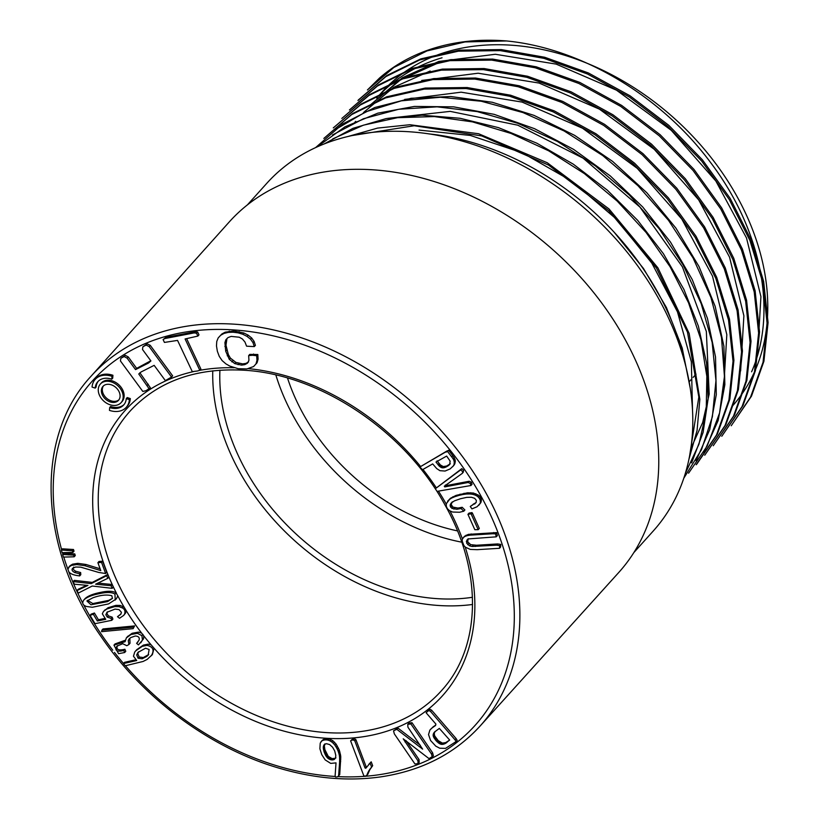<?xml version="1.0" encoding="UTF-8"?>
<svg xmlns="http://www.w3.org/2000/svg" width="819" height="819" viewBox="0 0 819 819"><rect width="100%" height="100%" fill="white"/><g stroke="black" fill="none" stroke-linecap="round" stroke-linejoin="round"><path stroke-width="1.23" d="M247.307 204.985L266.748 183.364A259.92 194.072 42 0 1 339.005 138.872A259.92 194.072 42 0 1 689.444 383.435A259.92 194.072 42 0 1 653.275 530.978L633.834 552.6M428.613 133.855A247.522 184.807 42 0 1 614.158 232.217L643.499 268.509L666.431 307.545L682.196 348.003L690.243 388.298M134.603 625.921L133.159 628.644L101.566 631.664L101.904 630.18L103.01 628.941L134.603 625.921L133.159 628.644M77.099 590.519L87.94 585.421L74.324 584.203L73.178 581.582L74.283 580.354L92.271 582.401L107.77 574.467L108.917 577.088L107.811 578.316L95.628 584.203L111.067 585.728L112.172 584.5L113.319 587.11L112.213 588.339L92.219 586.025L78.245 593.13L77.099 590.519L78.204 589.281L86.66 585.309M97.932 583.087L112.172 584.5M73.751 567.086C72.563 568.509 73.239 569.901 75.798 571.273L80.651 572.542L80.805 574.682L79.689 575.911C73.219 575.194 69.502 573.597 68.53 571.109L67.916 569.123L69.953 565.775L72.594 564.178L77.836 563.339L85.985 564.475L100.113 568.785M68.683 567.198L71.488 565.407L76.72 564.567L84.869 565.704L100.778 570.608L97.901 562.694L99.007 561.465L102.672 561.189L106.705 572.286L105.6 573.525L98.73 572.45L80.692 567.147L75.624 567.024L72.512 568.447M63.749 553.214L74.795 553.91L75.266 555.569L74.16 556.797L63.401 557.094L62.633 554.443L63.749 553.214M62.479 548.812L73.526 549.508L74.007 551.167L72.891 552.395L62.131 552.682L61.374 550.04L62.479 548.812M123.403 663.564L136.722 660.534L133.466 656.234L134.746 652.006L136.763 649.651L143.366 645.106L148.198 644.123L151.136 644.85L154.044 648.198L152.406 654.524L147.195 659.387L143.079 661.465L125.307 665.755L123.403 663.564L124.508 662.336L135.585 659.817M127.467 636.67L132.146 633.271L138.544 632.094L141.667 633.138L143.653 635.708L143.591 638.779L138.472 644.891L136.619 643.376L138.083 641.82M129.842 638.277L130.016 643.284L128.911 644.512L126.812 645.72L122.717 643.703L116.841 646.222L115.899 648.259C115.561 651.074 118.182 651.811 123.761 650.47L124.877 649.242L125.768 651.3L124.662 652.528L118.571 653.664L113.964 645.147L125.102 641.697L126.351 637.909L127.877 636.168M117.475 645.618L117.015 647.03C116.677 649.846 119.287 650.583 124.877 649.242M113.964 645.147L115.07 643.908L125.225 640.274M117.486 616.697L120.68 614.393L121.417 612.295L119.052 609.612L115.029 609.101L106.982 612.254L105.846 614.741L107.258 617.106L111.077 618.396L111.793 620.311L95.024 623.679L90.049 615.366L93.315 614.24L97.338 620.976L105.753 619.348L102.334 613.8L103.419 611.537L107.995 607.759L115.94 605.343L120.127 605.415L124.089 607.094L126.157 610.534L125.624 612.97L123.72 615.366L119.533 618.273L117.486 616.697L121.14 613.789M107.432 611.844L106.951 613.513L108.374 615.878L112.193 617.157L112.899 619.072L111.793 620.311M90.049 615.366L91.165 614.137L94.42 613.011L98.444 619.748L104.402 618.519M84.674 599.047L85.084 598.587C87.909 595.935 93.059 593.877 100.512 592.403C107.842 590.775 113.022 590.929 116.052 592.864L117.793 595.822L116.37 598.853L108.569 603.91L92.322 607.268L86.456 606.48C82.576 605.098 81.746 602.876 83.978 599.815C86.804 597.174 91.943 595.106 99.406 593.642C106.736 592.014 111.906 592.157 114.936 594.092L115.254 600.092M371.202 761.824L365.786 768.253L365.049 767.987L366.154 766.758L355.917 739.67L354.637 738.758L351.74 739.67L350.624 740.898L363.79 775.726L365.233 776.34L367.751 774.457L369.748 769.85L372.665 765.693L371.202 761.824L368.806 764.342M366.892 767.024L366.154 766.758M340.694 755.947L339.261 749.958L336.066 744.041L332.852 740.714L329.033 738.871L325.051 738.82L322.102 740.468L320.229 743.15L319.881 748.72L321.765 754.657L325.184 759.899L330.712 763.39L336.015 762.878L335.114 775.89L335.667 777.047L337.561 776.852L339.721 774.631L340.755 757.585L340.694 755.947L339.578 757.176L339.353 755.384L340.458 754.145M499.508 548.29L499.692 545.649L496.57 545.167L472.102 546.488L469.553 545.874L466.615 543.11L466.994 539.936L468.693 538.892L496.253 536.834L497.358 535.606L496.652 532.596L468.355 534.377L464.455 536.312L462.366 539.066L462.162 540.97L463.83 545.474L465.417 547.215L470.301 549.406L477.19 549.672L499.508 548.29L500.614 547.051L500.798 544.41L497.676 543.929L476.504 545.249L470.659 544.635L467.731 541.871L468.099 538.707M471.939 512.612L469.041 513.103L467.936 514.332L474.825 529.698L478.194 529.688L479.299 528.45L472.409 513.083L471.939 512.612L470.833 513.851L467.936 514.332M463.789 511.21L461.066 508.507L456.859 509.285L451.873 508.343L450.081 505.845L451.126 503.081L454.443 500.859L460.421 498.761L466.687 497.379L471.406 497.256L474.651 498.31L476.341 500.378L476.156 502.559L470.249 506.48L471.949 508.896L477.088 506.736L480.948 502.467L481.347 499.15L479.494 495.915L473.515 493.048L467.547 492.792L456.101 495.382L450.389 498.3L446.345 503.695L446.263 506.224L447.379 508.701L449.518 510.687L452.6 512.039L459.541 512.254L463.789 511.21L464.895 509.981L462.172 507.278L457.964 508.056L452.979 507.104L451.187 504.606L452.231 501.852M476.177 502.395L470.249 506.48M470.945 485.513L470.26 483.405L468.058 482.504L444.748 486.906L444.307 486.22L462.162 473.474L463.278 472.235L463.585 470.27L461.803 468.642L435.309 488.738L437.029 491.38L470.945 485.513L472.051 484.285L471.375 482.176L469.164 481.265L445.853 485.677L445.413 484.991M447.194 450.859L419.901 466.984L422.502 469.707L432.688 463.912L436.701 468.57L439.926 470.679L445.086 471.048L450.143 468.908L453.808 465.458L455.395 461.097L454.176 457.514L448.648 450.245L419.901 466.984M109.674 407.545A17.404 12.991 -138 0 0 123.669 404.995A17.404 12.991 -138 0 0 126.28 398.597L129.392 399.652A20.884 15.592 42 0 1 126.259 407.319A20.884 15.592 42 0 1 109.459 410.38L109.674 407.545L110.616 406.49A17.404 12.991 -138 0 0 124.119 404.453M126.28 398.597L127.221 397.553L130.334 398.597A20.884 15.592 42 0 1 127.201 406.275L126.259 407.319M121.079 402.661L122.021 401.617A13.923 10.401 -138 0 0 118.622 384.572A13.923 10.401 -138 0 0 101.31 382.995L100.368 384.039A13.923 10.401 -138 0 0 101.71 398.904A13.923 10.401 -138 0 0 117.209 405.047A13.923 10.401 -138 0 0 121.079 402.661A13.923 10.401 -138 0 0 117.68 385.626A13.923 10.401 -138 0 0 100.368 384.039M149.273 388.994L138.759 373.986L141.093 371.959L154.156 365.356L165.356 380.6L171.529 377.057L149.14 346.56L146.14 345.075L142.875 346.785L142.516 349.498L150.911 360.933L148.608 362.981L135.534 369.604L127.14 358.169L124.16 356.552L120.884 358.261L120.424 360.944L142.813 391.441L145.997 390.704L150.379 387.766L139.865 372.758M150.798 360.78L136.65 368.366L128.255 356.93L125.266 355.323L120.884 358.261M171.529 377.057L172.635 375.829L150.246 345.331L147.246 343.837L142.875 346.785M199.795 370.29L185.094 338.964L197.881 336.077L196.54 333.231L194.205 332.903L164.885 338.544L163.104 339.578L164.435 342.424L177.549 340.407L192.291 371.642L197.471 370.997L199.795 370.29L200.901 369.062L186.64 338.667M197.881 336.077L198.986 334.848L197.655 332.002L195.321 331.675L165.991 337.315L163.104 339.578M95.178 388.104A17.404 12.991 42 0 1 97.789 381.715A17.404 12.991 42 0 1 111.783 379.166L112.725 378.122L112.93 375.276A20.884 15.592 -138 0 0 96.14 378.337L95.199 379.392A20.884 15.592 -138 0 0 92.066 387.059L95.178 388.104L96.12 387.059A17.404 12.991 42 0 1 98.27 381.204M244.758 364.639L241.554 365.12L234.818 363.636L229.279 359.326L225.716 351.238L224.918 342.629L225.839 339.793L227.958 337.612L231.153 336.404L239.24 337.213L242.393 338.984L244.963 342.035L246.58 346.171L250.481 346.417L254.299 346.58L255.405 345.352L254.085 341.369L251.658 337.971L248.126 335.145L243.857 332.995L234.07 330.989L225.174 332.176L221.826 334.009L218.182 337.919L216.759 341.472L216.482 345.915L217.352 351.249L219.246 356.347L222.103 360.565L225.921 363.882L229.811 366.083L238.196 368.704L246.888 368.939L253.593 366.543L257.043 362.786L258.087 359.172L257.831 354.504L249.775 354.381L248.669 355.61L248.935 360.329L247.451 363.206L244.758 364.639L245.874 363.411L242.659 363.892L235.923 362.407L230.385 358.098L228.337 354.555L225.983 345.219L226.955 338.564M248.556 361.978L245.874 363.411M433.558 726.453L429.893 730.067L428.532 734.551L430.569 740.499L435.769 746.129L439.711 748.208L445.526 748.382L456.06 741.584L457.176 740.356L456.122 738.574L431.623 710.196L430.016 709.254L426.105 712.745L435.903 724.098L435.554 725.491L432.452 727.681L435.688 724.948M420.342 745.3L397.932 728.081L393.54 730.814L394.338 733.885L414.957 763.984L418.079 763.615L419.195 762.387L419.041 759.561L406.163 740.745M418.079 763.615L417.936 760.79L403.224 738.81L429.023 758.629L433.415 755.896L432.616 752.815L412.008 722.716L408.876 723.085L407.77 724.324L407.913 727.149L422.624 749.129L396.816 729.319L393.54 730.814M347.563 136.599L377.559 128.092L409.869 124.723L478.613 133.743L547.256 162.746L609.039 208.978L657.923 267.864L689.148 333.405L699.846 399.324L697.071 430.405L688.953 459.234M323.986 144.021L353.03 128.296L386.148 118.571L422.102 115.203L460.012 118.264L498.443 127.631L536.711 143.13L573.331 164.179L607.329 190.172L637.643 220.321L663.41 253.706L683.926 289.465L698.382 326.136L706.562 363.022L708.138 398.771L703.091 432.483L691.625 462.878M316.973 146.98L344.942 126.843L377.805 113.155L414.434 106.419L453.654 106.859L494.113 114.332L534.5 128.675L573.648 149.406L610.268 175.911L642.751 207.012L670.444 242.014L692.198 279.474L707.432 318.335L715.53 357.023L716.297 394.645L709.725 429.627L696.068 460.81M315.571 147.625L342.772 123.915L374.795 107.504L411.169 98.27L450.788 96.519L492.311 102.273L533.998 115.366L574.61 135.34L612.643 161.425L646.897 192.813L675.921 228.122L699.006 266.533L715.171 306.367L723.894 346.171L724.856 384.674L718.14 420.556L703.879 452.487M323.833 138.431L352.672 113.513L386.67 96.796L425.266 88.053L467.178 87.541L510.667 95.229L554.228 110.872L595.956 133.763L634.602 163.227L668.386 197.85L696.058 236.322L716.697 277.303L729.514 319.134L733.926 360.258L729.862 399.088L717.393 434.009L697.102 463.677M333.282 127.907L361.179 104.013L395.106 87.346L433.835 78.573L475.583 78.03L519.277 85.78L562.807 101.433L604.524 124.314L643.007 153.655L676.822 188.247L704.575 226.843L725.286 267.936L738.073 309.858L742.454 350.962L738.4 389.619L725.91 424.6L704.719 455.241L725.061 425.481L737.428 390.663L741.553 351.924L737.11 310.759L724.283 268.816L703.634 227.805L675.859 189.281L642.116 154.678L603.664 125.399L561.814 102.436L518.181 86.753L474.795 79.074L432.831 79.607L394.185 88.38L360.309 104.996L333.292 127.918M341.82 118.438L369.656 94.554L403.675 77.856L442.383 69.103L484.162 68.55L527.61 76.259L571.099 91.83L612.929 114.762L651.545 144.164L685.401 178.818L713.134 217.414L733.783 258.343L746.58 300.256L751.023 341.308L746.928 380.159L734.52 414.957L713.247 445.751L733.507 416.165L745.996 381.183L750.081 342.475L745.669 301.341L732.892 259.541L712.274 218.509L684.459 179.883L650.614 145.178L612.069 115.827L570.259 92.926L526.832 77.303L483.394 69.625L441.431 70.127L402.692 78.89L368.847 95.516L341.82 118.427M721.764 436.251L742.055 406.582L754.494 371.785L758.619 332.954L754.217 291.933L741.441 250.01L720.761 208.968L693.028 170.424L659.264 135.821L620.73 106.419L578.828 83.466L535.257 67.793L491.738 60.115L449.877 60.667L411.312 69.38L377.436 86.026L349.426 109.981L378.347 84.971L412.203 68.397L450.808 59.623L492.669 59.081L536.261 66.81L579.832 82.432L621.652 105.416L660.155 134.725L693.918 169.338L721.682 207.913L742.362 248.986L755.118 290.755L759.541 331.951L755.446 370.597L743.017 405.477L721.774 436.271M358.917 99.498L386.875 75.481L420.843 58.876L459.398 50.123L501.3 49.601L544.758 57.279L588.37 72.952L630.077 95.833L668.724 125.266L702.405 159.828L730.169 198.382L750.869 239.465L763.646 281.419L768.079 322.543L763.922 361.261L751.494 396.13L731.224 425.737M367.414 89.977L379.535 78.03A247.522 184.807 -138 0 1 506.49 40.95L465.059 41.943L427.016 50.911L393.867 67.455L367.414 89.977M438.749 61.466L402.334 77.764L370.853 104.515L400.46 79.852L436.844 63.585M731.234 425.757L750.562 397.113L763.042 362.285L767.116 323.515L762.714 282.35L749.917 240.448L729.258 199.467L701.627 161.005L667.772 126.28L629.361 97L587.479 73.997L544.041 58.374L500.286 50.624L458.333 51.188L419.707 59.941L385.851 76.617L357.964 100.512M696.17 464.711L716.512 434.981L728.93 399.989L733.025 361.23L728.552 320.147L715.775 278.317L695.157 237.397L667.383 198.822L633.496 164.076L595.055 134.807L553.153 111.845L509.664 96.243L466.124 88.544L424.273 89.097L385.554 97.922L351.668 114.568L323.853 138.452M688.584 473.177L707.176 446.007L719.573 413.011L724.436 376.453L721.508 337.489L710.933 297.461L693.028 257.903L668.478 220.301L638.042 185.759L602.784 155.6L564.127 130.979L523.065 112.602L481.244 101.239L440.243 97.256L401.382 100.829L365.888 111.773L335.063 129.76M683.814 478.183L701.494 449.703L712.366 416.81L715.96 380.6L712.161 342.444L701.197 303.634L683.251 265.161L659.121 228.685L629.34 195.065L595.229 165.796L557.504 141.513L517.843 123.311L477.252 111.609L437.07 106.839L398.699 109.275L363.421 118.745L332.483 134.971M685.36 473.331L698.965 444.195L706.213 411.629L706.838 376.3L700.91 339.578L688.533 302.784L670.075 266.728L646.119 232.494L617.27 201.157L584.428 173.638L548.648 150.809L510.943 133.415L472.471 121.877L434.357 116.574L397.543 117.68L363.452 125.164L332.78 138.851M689.537 456.316L698.832 397.041L687.489 332.176L656.51 268.12L608.722 210.596L548.576 165.09L481.695 135.913L414.23 125.737L352.272 135.534M751.607 371.806C777.876 311.947 761.322 229.719 710.943 163.001C661.261 95.71 580.773 48.045 506.49 40.95M757.708 351.883L760.923 296.611L746.519 238.001L715.857 181.05L671.242 130.293L616.472 90.172L556.111 64.097L495.321 54.269L438.759 61.466M430.18 70.997L393.744 87.285L364.25 111.875M740.632 370.894L743.887 315.786L729.534 257.135L698.709 199.928L654.197 149.273L599.406 109.142L539.056 83.057L478.132 73.219L421.713 80.457M723.597 389.854L726.822 334.664L712.499 276.136L681.807 219.093L637.223 168.335L582.524 128.225L522.092 102.088L461.087 92.178L404.647 99.427M690.857 448.454L702.641 422.594L709.203 394.072L706.336 331.449L682.381 266.81L639.895 207.053L583.118 158.18L517.751 125.184L450.204 111.374L387.571 118.366M692.505 409.971L691.359 361.885L677.467 311.844L651.832 263.134L615.929 218.724L572 181.224L522.481 152.897L470.352 135.442L419.052 130.088M442.055 57.78A235.248 175.645 -138 0 0 376.668 98.055L382.207 91.892A235.248 175.645 -138 0 1 447.604 51.617A235.248 175.645 -138 0 1 709.387 155.426A235.248 175.645 -138 0 1 732.032 406.5M457.483 530.907A186.845 139.506 42 0 1 287.52 378.061M275.86 375.02A199.304 148.802 -138 0 0 293.816 416.963A199.304 148.802 -138 0 0 461.732 542.178M472.45 597.286A199.304 148.802 42 0 1 245.792 470.362A199.304 148.802 42 0 1 219.922 370.188M472.573 604.473A207.187 154.699 42 0 1 239.752 472.123A207.187 154.699 42 0 1 212.766 370.833M90.909 376.392L229.136 222.082A261.998 195.618 42 0 1 624.59 338.513A261.998 195.618 42 0 1 618.754 572.481L479.924 726.238A261.589 195.311 42 0 0 485.749 492.639A261.589 195.311 42 0 0 90.909 376.392C33.835 437.735 38.78 548.648 101.556 637.274C143.386 698.382 209.347 747.337 277.17 767.598C313.165 778.429 347.686 781.531 380.733 776.883C421.478 770.781 454.545 753.9 479.924 726.238M196.54 333.231L197.655 332.002M194.205 332.903L195.321 331.675M164.885 338.544L165.991 337.315M111.783 379.166L111.988 376.33L112.93 375.276M111.988 376.33A20.884 15.592 -138 0 0 95.199 379.392M149.14 346.56L150.246 345.331M146.14 345.075L147.246 343.837M148.608 362.981L149.713 361.742M138.79 368.1L139.895 366.871M135.534 369.604L136.65 368.366M127.14 358.169L128.255 356.93M124.16 356.552L125.266 355.323M147.154 385.421L148.259 384.193M255.937 364.015L256.971 360.411L258.087 359.172M256.971 360.411L256.716 355.733L257.831 354.504M256.716 355.733L252.467 355.262L253.573 354.033M252.467 355.262L248.669 355.61M241.554 365.12L242.659 363.892M238.053 364.721L239.158 363.493M234.818 363.636L235.923 362.407M231.869 361.875L232.975 360.647M229.279 359.326L230.385 358.098M227.221 355.784L228.337 354.555M225.716 351.238L226.822 350M224.877 346.447L225.983 345.219M224.918 342.629L226.024 341.4M254.299 346.58L252.979 342.608L254.085 341.369M252.979 342.608L250.553 339.209L251.658 337.971M250.553 339.209L247.01 336.374L248.126 335.145M247.01 336.374L242.752 334.234L243.857 332.995M242.752 334.234L238.063 332.842L239.168 331.613M238.063 332.842L232.954 332.217L234.07 330.989M232.954 332.217L228.153 332.401L229.259 331.163M228.153 332.401L224.068 333.405L225.174 332.176M224.068 333.405L220.72 335.237L221.826 334.009M220.72 335.237L218.182 337.919M115.592 402.129A10.442 7.801 -138 0 0 118.489 400.337A10.442 7.801 -138 0 0 115.94 387.551A10.442 7.801 -138 0 0 102.959 386.373A10.442 7.801 -138 0 0 103.962 397.512A10.442 7.801 -138 0 0 115.592 402.129M103.46 385.872A10.442 7.801 -138 0 0 105.211 396.826A10.442 7.801 -138 0 0 116.533 401.075A10.442 7.801 -138 0 0 118.929 399.785M129.392 399.652L130.334 398.597M449.211 464.967L445.556 467.26L442.178 467.803L439.322 466.206L435.974 462.039L446.662 456.07L450.133 461.128L449.692 464.424M450.317 463.738L446.662 466.021L443.284 466.574L440.427 464.977L437.08 460.81M448.648 465.458L449.754 464.23M447.973 465.95L449.078 464.711M447.194 466.431L448.3 465.202M446.355 466.891L447.461 465.653M445.556 467.26L446.662 466.021M444.799 467.536L445.905 466.308M444.082 467.741L445.188 466.502M443.407 467.844L444.512 466.615M442.772 467.864L443.878 466.635M442.178 467.803L443.284 466.574M441.482 467.608L442.588 466.38M440.745 467.27L441.851 466.031M440.018 466.799L441.134 465.571M439.322 466.206L440.427 464.977M438.636 465.479L439.742 464.25M437.96 464.639L439.066 463.411M452.702 466.687L454.647 464.209M453.531 465.448L455.18 462.868M454.074 464.097L454.289 462.336L455.395 461.097M454.289 462.336L453.951 460.544L455.057 459.316M453.951 460.544L453.071 458.742L454.176 457.514M453.071 458.742L451.73 456.93L452.835 455.702M451.73 456.93L447.532 451.474L448.648 450.245M447.532 451.474L446.089 452.088M470.26 483.405L471.375 482.176M468.058 482.504L469.164 481.265M444.748 486.906L445.853 485.677M462.162 473.474L463.585 470.27M462.479 471.509L460.698 469.881L461.803 468.642M460.698 469.881L435.309 488.738M461.066 508.507L462.172 507.278M456.859 509.285L457.964 508.056M453.88 509.131L454.985 507.893M451.873 508.343L452.979 507.104M450.614 507.207L451.719 505.978M450.081 505.845L451.187 504.606M450.255 504.463L451.361 503.235M474.641 504.043L475.747 502.815M472.42 505.159L473.536 503.92M478.757 505.313L480.948 502.467M479.842 503.705L481.449 500.818M480.333 502.057L480.241 500.378L481.347 499.15M480.241 500.378L479.555 498.689L480.661 497.45M479.555 498.689L478.388 497.153L479.494 495.915M478.388 497.153L476.801 495.904L477.907 494.666M476.801 495.904L474.815 494.942L475.921 493.714M474.815 494.942L472.409 494.277L473.515 493.048M472.409 494.277L469.604 493.949L470.72 492.721M469.604 493.949L466.441 494.021L467.547 492.792M466.441 494.021L462.899 494.502L464.004 493.273M462.899 494.502L458.978 495.393L460.083 494.164M458.978 495.393L454.995 496.621L456.101 495.382M454.995 496.621L451.75 498.003L452.856 496.775M451.75 498.003L449.273 499.539L450.389 498.3M449.273 499.539L447.583 501.218M478.194 529.688L471.304 514.312L472.409 513.083M499.692 545.649L500.798 544.41M496.57 545.167L497.676 543.929M475.389 546.478L476.504 545.249M472.102 546.488L473.218 545.259M469.553 545.874L470.659 544.635M467.731 544.696L468.837 543.468M466.615 543.11L467.731 541.871M466.318 541.369L467.424 540.141M496.253 536.834L495.546 533.834L496.652 532.596M495.546 533.834L492.495 533.763L493.601 532.534M492.495 533.763L470.055 535.165L471.16 533.937M470.055 535.165L467.25 535.606L468.355 534.377M467.25 535.606L465.008 536.404L466.124 535.176M465.008 536.404L463.339 537.54M334.234 759.51L330.118 759.582L326.023 756.111L324.109 751.955L323.27 747.327L324.324 744.481L326.433 743.693L329.658 744.573L332.575 747.204L334.695 750.931L335.77 755.282L335.575 757.851L334.234 759.51L335.35 758.271L332.115 758.619L328.276 756.398L324.887 749.661L324.375 746.099L324.969 743.847M335.923 757.851L335.35 758.271M333.517 759.797L334.633 758.558M332.709 759.95L333.814 758.722M331.869 759.971L332.975 758.742M331.009 759.848L332.115 758.619M330.118 759.582L331.224 758.353M329.207 759.182L330.323 757.954M328.429 758.722L329.535 757.493M327.784 758.23L328.89 756.991M327.17 757.626L328.276 756.398M326.586 756.92L327.692 755.691M326.023 756.111L327.129 754.883M325.491 755.21L326.607 753.971M325 754.197L326.105 752.968M324.529 753.091L325.634 751.852M324.109 751.955L325.225 750.726M323.781 750.9L324.887 749.661M323.525 749.907L324.641 748.668M323.362 748.976L324.467 747.747M323.27 748.126L324.375 746.887M323.27 747.327L324.375 746.099M323.341 746.6L324.447 745.372M323.525 745.853L324.631 744.614M323.863 745.085L324.559 744.317M339.353 755.384L338.851 753.326L339.957 752.088M338.851 753.326L338.145 751.187L339.261 749.958M338.145 751.187L337.305 749.242L338.411 748.013M337.305 749.242L336.24 747.266L337.356 746.037M336.24 747.266L334.961 745.27L336.066 744.041M334.961 745.27L333.435 743.427L334.541 742.198M333.435 743.427L331.736 741.942L332.852 740.714M331.736 741.942L329.873 740.816L330.978 739.577M329.873 740.816L327.928 740.1L329.033 738.871M327.928 740.1L325.952 739.854L327.057 738.615M325.952 739.854L323.945 740.048L325.051 738.82M323.945 740.048L322.236 740.673L323.341 739.444M322.236 740.673L320.997 741.707M338.616 775.859L339.557 762.858L340.663 761.629M339.557 762.858L339.629 760.728L340.745 759.5M339.629 760.728L339.639 758.824L340.755 757.585M339.639 758.824L339.578 757.176M441.328 744.348L436.24 740.96L433.108 735.411L434.531 732.032L439.332 728.408L449.662 740.038L445.29 743.509L441.328 744.348L442.434 743.12L438.257 740.673L434.633 735.79L434.254 733.455L435.104 731.439M440.55 744.164L441.656 742.935M439.742 743.836L440.847 742.598M438.902 743.345L440.008 742.116M438.042 742.7L439.148 741.471M437.151 741.912L438.257 740.673M436.24 740.96L437.346 739.731M435.329 739.895L436.445 738.666M434.572 738.881L435.677 737.643M433.968 737.919L435.073 736.69M433.527 737.018L434.633 735.79M433.241 736.179L434.346 734.95M433.108 735.411L434.224 734.172M433.138 734.684L434.254 733.455M433.312 733.998L434.418 732.77M433.599 733.333L434.705 732.094M433.998 732.677L434.899 731.674M449.651 740.079L445.72 742.598L442.434 743.12M446.672 742.628L447.788 741.4M445.976 743.109L447.082 741.871M445.29 743.509L446.396 742.27M444.604 743.836L445.72 742.598M443.939 744.082L445.045 742.853M443.274 744.266L444.379 743.028M442.618 744.369L443.724 743.14M441.963 744.399L443.079 743.161M456.06 741.584L455.016 739.813L456.122 738.574M455.016 739.813L430.518 711.435L431.623 710.196M430.518 711.435L428.91 710.482L430.016 709.254M428.91 710.482L427.364 711.578L428.47 710.349M427.364 711.578L426.105 712.745M432.452 727.681L431.009 728.818M365.049 767.987L354.811 740.898L355.917 739.67M354.811 740.898L353.521 739.997L354.637 738.758M353.521 739.997L351.658 740.161L352.774 738.933M351.658 740.161L350.624 740.898M366.646 775.695L368.294 772.87M367.188 774.098L368.959 771.324M367.854 772.563L369.748 769.85M368.642 771.078L370.649 768.417M369.543 769.655L372.665 765.693M371.56 766.932L370.096 763.062M396.816 729.319L397.932 728.081M417.936 760.79L419.041 759.561M405.047 741.983L405.989 740.929M432.309 757.125L431.511 754.053L432.616 752.815M431.511 754.053L410.903 723.955L412.008 722.716M410.903 723.955L407.77 724.324M61.374 550.04L72.42 550.747L73.526 549.508M72.42 550.747L72.891 552.395M62.633 554.443L73.69 555.149L74.795 553.91M73.69 555.149L74.16 556.797M72.635 568.314C71.448 569.737 72.133 571.14 74.693 572.512L79.545 573.781L80.651 572.542M79.545 573.781L79.689 575.911M97.901 562.694L101.566 562.418L102.672 561.189M101.566 562.418L105.6 573.525M111.067 585.728L112.213 588.339M73.178 581.582L91.165 583.63L92.271 582.401M91.165 583.63L106.665 575.706L107.77 574.467M106.665 575.706L107.811 578.316M87.572 600.347L92.844 603.572L108.692 600.378L112.541 598.269M107.586 601.607L112.459 598.402L111.814 595.72C106.675 594.399 100.368 595.096 92.885 597.798L86.896 600.962L90.97 604.77L107.586 601.607L108.692 600.378M105.846 614.741L106.951 613.513M111.077 618.396L112.193 617.157M93.315 614.24L94.42 613.011M97.338 620.976L98.444 619.748M105.057 609.786L103.952 611.015L106.879 608.988L114.824 606.572L119.021 606.644L122.42 607.954C124.795 609.285 125.491 611.373 124.519 614.199L123.72 615.366M101.904 630.18L133.487 627.149M136.619 643.376L139.076 640.11C139.773 637.51 138.493 636.148 135.227 636.025L130.835 637.54L129.218 638.881L128.266 640.519L128.911 644.512M123.761 650.47L124.662 652.528M126.351 637.909L131.04 634.5L137.438 633.322L141.882 635.636L142.475 640.018L140.776 642.823M149.13 649.518L145.577 648.208L137.94 652.426L136.691 654.934L138.104 658.241L142.209 658.783L146.796 656.428L148.157 655.169L149.13 649.518M138.554 651.801L137.797 653.695L139.22 657.002L143.315 657.544L148.669 654.545M135.647 650.89L142.26 646.334L147.092 645.352C153.204 646.846 154.607 650.317 151.29 655.763L152.406 654.524M614.158 232.217A247.522 184.807 42 0 1 685.401 364.793M365.407 776.258A257.442 192.209 -138 0 0 480.733 495.618A257.442 192.209 -138 0 0 192.076 331.091A257.442 192.209 -138 0 0 61.64 549.744M62.459 552.671A257.442 192.209 -138 0 0 62.899 554.156M63.78 557.074A257.442 192.209 -138 0 0 67.936 569.451M68.581 571.201A257.442 192.209 -138 0 0 82.637 602.917M83.589 604.739A257.442 192.209 -138 0 0 112.766 650.214M114.496 652.446A257.442 192.209 -138 0 0 123.495 663.472M125.43 665.724A257.442 192.209 -138 0 0 335.401 776.484M337.817 776.617A257.442 192.209 -138 0 0 365.1 776.279M151.136 644.85A213.39 159.326 42 0 1 143.653 635.708M141.667 633.138A213.39 159.326 42 0 1 126.157 610.534M124.089 607.094A213.39 159.326 42 0 1 117.793 595.822M116.39 593.099A213.39 159.326 42 0 1 193.581 371.58M199.56 370.362A213.39 159.326 42 0 1 234.203 367.751M248.259 368.622A213.39 159.326 42 0 1 420.475 466.349M422.962 469.451A213.39 159.326 42 0 1 436.23 487.714M438.462 491.134A213.39 159.326 42 0 1 446.324 504.217M449.938 510.872A213.39 159.326 42 0 1 462.418 538.984M465.172 546.949A213.39 159.326 42 0 1 387.274 731.091A213.39 159.326 42 0 1 154.044 648.198M130.968 410.155A209.234 156.224 -138 0 0 125.512 597.87A209.234 156.224 -138 0 0 442.106 689.967C481.183 646.856 482.852 571.897 445.239 505.425C405.569 431.777 320.72 374.672 244.799 370.28C196.867 367.485 158.927 380.774 130.968 410.155M66.933 550.501L68.038 549.273M68.202 554.913L69.308 553.675M74.693 572.512L75.798 571.273M71.488 565.407L72.594 564.178M76.72 564.567L77.836 563.339M84.869 565.704L85.985 564.475M99.406 593.642L100.512 592.403M114.936 594.092L116.052 592.864M107.258 617.106L108.374 615.878M106.879 608.988L107.995 607.759M114.824 606.572L115.94 605.343M119.021 606.644L120.127 605.415M122.42 607.954L123.526 606.715M124.519 614.199L125.624 612.97M128.266 640.519L129.371 639.291M115.899 648.259L117.015 647.03M131.04 634.5L132.146 633.271M137.438 633.322L138.544 632.094M141.882 635.636L142.997 634.408M142.475 640.018L143.591 638.779M136.691 654.934L137.797 653.695M138.104 658.241L139.22 657.002M142.209 658.783L143.315 657.544M146.796 656.428L147.911 655.2M142.26 646.334L143.366 645.106M147.092 645.352L148.198 644.123M696.191 464.721L697.123 463.687M357.954 100.491L358.876 99.457M363.278 112.94L364.24 111.865M354.77 122.389L355.712 121.355M696.048 374.14L693.109 377.405M691.195 379.535L689.148 381.808"/></g></svg>
